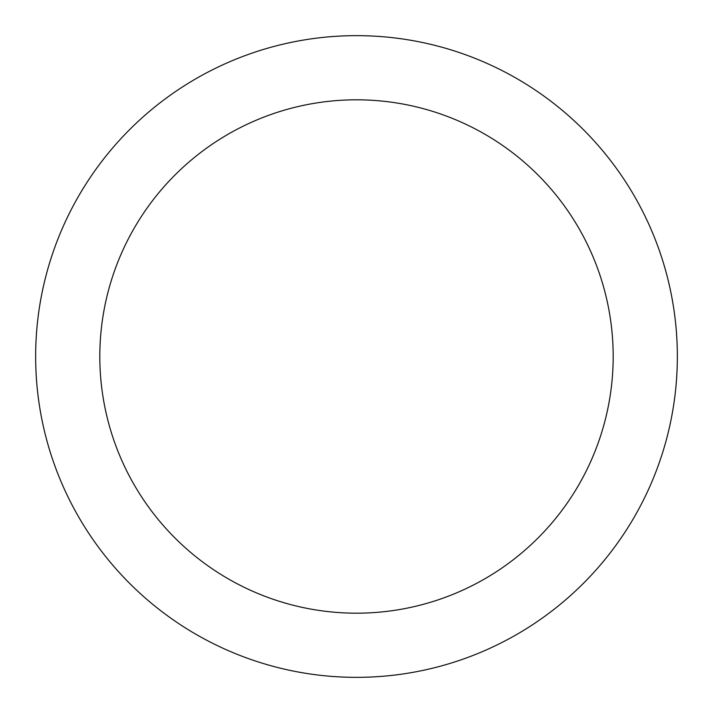 <?xml version="1.0" encoding="UTF-8"?>
<svg xmlns="http://www.w3.org/2000/svg" width="713" height="713" viewBox="0 0 713 713"><rect width="100%" height="100%" fill="white"/><g stroke="black" fill="none" stroke-linecap="round" stroke-linejoin="round"><path stroke-width="1.07" d="M356.5 677.35A320.85 320.85 0 0 0 634.365 196.075A320.85 320.85 0 0 0 78.635 196.075A320.85 320.85 0 0 0 356.5 677.35A320.85 320.85 0 0 0 634.365 196.075A320.85 320.85 0 0 0 78.635 196.075A320.85 320.85 0 0 0 356.5 677.35M356.5 613.18A256.68 256.68 0 0 0 578.796 228.16A256.68 256.68 0 0 0 134.204 228.16A256.68 256.68 0 0 0 356.5 613.18"/></g></svg>
